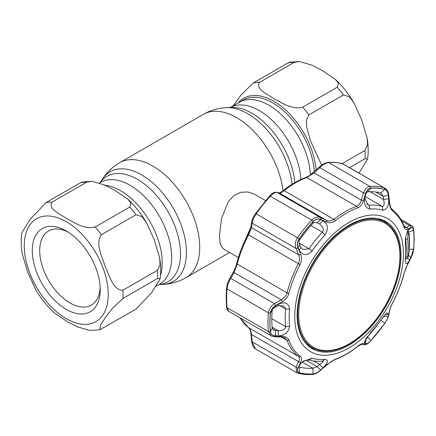<?xml version="1.0" encoding="UTF-8"?>
<svg xmlns="http://www.w3.org/2000/svg" width="436" height="436" viewBox="0 0 436 436"><rect width="100%" height="100%" fill="white"/><g stroke="black" fill="none" stroke-linecap="round" stroke-linejoin="round"><path stroke-width="0.65" d="M268.794 105.169A58.86 33.981 60 0 1 310.372 175.027A58.86 33.981 -120 0 0 268.794 105.169A58.86 33.981 -120 0 0 239.364 102.253A58.86 33.981 60 0 1 268.794 105.169M160.486 275.514A58.86 33.981 -120 0 0 120.592 190.734A58.86 33.981 -120 0 0 105.131 185.245A58.86 33.981 60 0 1 120.592 190.734A58.86 33.981 60 0 1 160.486 275.514M265.524 200.604L254.629 194.314L247.899 191.949L240.667 192.303L233.892 195.628L228.333 201.645L221.51 218.469L219.395 235.936L220.327 244.394L223.194 248.765L238.383 257.534M92.023 181.322L104.662 185.033L115.229 190.548L128.031 199.317L130.942 203.094L129.775 207.013L95.195 226.982C83.832 229.745 74.42 222.338 66.675 218.583C60.179 214.12 47.344 208.675 52.129 202.113L86.71 182.15L92.023 181.322L82.061 182.03L80.507 182.706L45.927 202.669L29.899 219.602L21.8 232.977C20.868 239.555 21.015 246.525 22.241 253.888L27.735 272.217L35.512 289.324C40.75 298.142 46.87 305.865 53.879 312.492L66.675 321.256L77.237 326.771L89.881 330.488L99.844 329.78L100.444 325.049L105.665 317.13L112.341 308.383L122.936 298.469L157.516 278.5L160.105 278.827L152 292.213L135.983 309.135L99.844 329.78M122.936 290.196C113.191 290.594 109.376 275.329 105.169 266.456C102.198 256.88 94.977 243.49 101.403 234.699L135.983 214.73L141.945 216.583L146.392 222.48L154.164 239.566L159.669 257.916L160.056 264.685L157.516 270.233L122.936 290.196A69.864 40.335 60 0 1 122.936 298.469M66.256 309.38A48.031 27.73 60 0 1 32.291 250.553A48.031 27.73 60 0 1 66.256 230.949L66.256 230.949A48.031 27.73 60 0 1 100.215 289.771A48.031 27.73 60 0 1 66.256 309.38M100.16 287.542A42.793 24.705 60 0 1 91.353 305.08A42.793 24.705 60 0 1 69.956 302.966A42.793 24.705 60 0 1 42.003 265.257A42.793 24.705 60 0 1 48.565 230.966A42.793 24.705 60 0 1 68.158 232.11M299.505 61.531L312.143 65.242L322.711 70.763L335.513 79.526L338.423 83.303L337.257 87.227L302.677 107.191C291.313 109.954 281.901 102.553 274.157 98.792C267.66 94.334 254.82 88.889 259.611 82.328L294.191 62.364L299.505 61.531L289.542 62.239L287.989 62.915L253.409 82.884L240.852 95.212L233.206 105.812M335.513 79.526C342.522 86.154 348.642 93.876 353.874 102.694L349.427 96.792L343.459 94.944L308.879 114.908L306.323 120.614L306.781 127.535L310.47 140.774L321.605 165.162M342.151 163.631L364.992 150.442L367.537 144.894L367.15 138.125C368.376 145.488 368.518 152.464 367.586 159.042L359.002 173.081M353.874 102.694L361.646 119.775L367.15 138.125M367.586 159.042L364.992 158.715L349.558 167.626M349.318 226.84A71.575 41.322 120 0 0 298.704 314.498A71.575 41.322 120 0 0 349.318 343.721A71.575 41.322 120 0 0 399.926 256.057A71.575 41.322 120 0 0 349.318 226.84M348.947 344.249A72.485 41.851 -60 0 1 312.705 347.835A72.485 41.851 -60 0 1 301.592 289.755A72.485 41.851 -60 0 1 348.947 225.886A72.485 41.851 -60 0 1 385.184 222.295A72.485 41.851 -60 0 1 396.297 280.375A72.485 41.851 -60 0 1 348.947 344.249M305.952 343.459A72.485 41.851 120 0 0 309.62 346.053L312.705 347.835M385.184 222.295L382.1 220.512A72.485 41.851 120 0 0 378.017 218.632M275.47 335.829L275.389 330.532L278.228 330.646C282.136 330.864 284.621 329.698 285.689 327.142L285.684 326.733A85.581 49.41 -60 0 1 285.193 318.133A85.581 49.41 -60 0 1 285.684 308.971L283.858 306.034L278.228 305.582L278.31 304.257C284.953 301.461 288.73 303.058 289.624 309.059A82.48 47.622 120 0 0 289.155 317.888A82.48 47.622 120 0 0 289.624 326.177C288.725 332.058 284.953 335.311 278.31 335.949L275.47 335.829C272.538 335.627 270.854 334.243 270.418 331.665A101.861 58.811 -60 0 1 269.966 322.635A101.861 58.811 -60 0 1 270.418 313.086C270.86 310.089 272.544 307.696 275.47 305.914L278.31 304.257M369.984 209.095C365.226 207.896 363.537 203.699 364.921 196.516L365.869 193.453C366.921 190.292 368.573 188.537 370.818 188.194A101.861 58.811 -60 0 1 384.748 189.437C386.683 190.167 387.871 192.172 388.307 195.459L388.689 198.636C388.928 205.972 386.972 209.836 382.819 210.239A82.48 47.622 120 0 0 369.984 209.095L369.058 205.247A85.581 49.41 -60 0 1 382.383 206.441C384.203 206.086 384.607 203.797 383.593 199.568L383.222 196.391L388.307 195.459M313.173 221.472C315.511 219.177 317.975 218.556 320.564 219.613L323.027 220.703C328.074 224.175 328.722 228.971 324.973 235.08A82.48 47.622 120 0 0 312.132 251.054C306.977 256.019 302.688 255.763 299.26 250.269L298.126 247.523C297.02 244.612 297.39 241.702 299.238 238.803A101.861 58.811 -60 0 1 313.173 221.472L312.846 223.434A96.759 55.863 120 0 0 299.614 239.898C298.704 241.353 298.725 242.928 299.674 244.623L300.818 247.359L303.004 249.496L309.037 248.787A85.581 49.41 -60 0 1 322.357 232.214C323.452 230.824 323.55 229.129 322.64 227.118L319.615 223.973L317.163 222.872C315.468 222.109 314.029 222.3 312.846 223.434M294.731 316.509A76.85 44.368 -60 0 1 349.067 222.393A76.85 44.368 -60 0 1 403.409 253.763A76.85 44.368 -60 0 1 349.067 347.884A76.85 44.368 -60 0 1 294.731 316.509M409.633 260.129C406.657 265.044 405.224 264.794 405.327 259.376A82.48 47.622 120 0 0 405.802 250.547A82.48 47.622 120 0 0 405.327 242.258L405.545 237.162L408.712 229.216L410.963 227.685C412.347 226.993 413.214 227.908 413.573 230.442A101.861 58.811 -60 0 1 414.02 239.468A101.861 58.811 -60 0 1 413.573 249.016L410.963 257.605L409.633 260.129L407.529 258.085M413.606 230.382C413.23 227.723 412.314 226.764 410.859 227.499L407.72 229.271C406.134 230.121 404.864 229.358 403.916 226.976A86.23 49.786 120 0 0 392.738 211.079C390.945 209.553 389.822 206.909 389.359 203.149L388.487 195.677C388.024 192.2 386.781 190.091 384.759 189.344A101.948 58.86 120 0 0 370.818 188.096C368.453 188.461 366.725 190.309 365.624 193.633L363.373 200.827C362.207 204.457 360.278 206.828 357.591 207.939A86.23 49.786 120 0 0 335.24 220.839C332.445 222.894 329.578 223.287 326.657 222.028L320.88 219.466C318.138 218.354 315.555 219.003 313.124 221.406A101.948 58.86 120 0 0 299.178 238.754C297.232 241.806 296.845 244.858 298.017 247.91L300.671 254.352C301.979 257.643 301.783 261.05 300.093 264.57A86.23 49.786 120 0 0 288.921 293.368C287.864 296.916 285.662 299.685 282.31 301.674L275.645 305.571C272.555 307.462 270.783 309.969 270.331 313.103A101.948 58.86 120 0 0 269.879 322.656A101.948 58.86 120 0 0 270.331 331.692C270.789 334.401 272.56 335.856 275.645 336.052L282.31 336.325C285.667 336.494 287.874 337.802 288.921 340.233A86.23 49.786 120 0 0 300.093 356.13C301.788 357.602 301.979 359.705 300.671 362.441L298.017 367.88C296.851 370.415 297.238 372.033 299.178 372.731A101.948 58.86 120 0 0 313.124 373.979C315.566 373.663 318.155 372.311 320.88 369.924L326.657 364.763L335.24 359.269A86.23 49.786 120 0 0 357.591 346.369C360.289 344.26 362.218 343.328 363.373 343.563L365.624 344.091C366.731 344.26 368.464 343.121 370.818 340.669A101.948 58.86 120 0 0 384.759 323.321C386.787 320.318 388.029 317.762 388.487 315.648L389.359 311.239C389.828 308.977 390.956 306.11 392.738 302.639L392.798 302.639C397.736 293.106 401.474 283.46 404.025 273.694L406.205 267.295L410.81 258.297C413.29 253.06 413.274 251.643 413.742 248.678L413.742 248.678A1.744 0.888 5.3 0 1 413.606 248.978A101.948 58.86 120 0 0 414.058 239.419A101.948 58.86 120 0 0 413.606 230.382A1.744 1.117 -5.9 0 0 413.742 229.865L413.742 229.865C413.502 227.685 412.788 226.262 411.606 225.592L409.687 225.619L401.698 221.008M319.986 224.164L319.615 223.973L323.027 220.703M382.857 317.326L383.233 316.792M322.64 362.365L323.114 361.221L322.357 361.144A85.581 49.41 -60 0 1 309.037 359.956L303.707 360.932L302.448 361.804L312.132 358.196A82.48 47.622 120 0 0 324.973 359.34C328.722 359.962 328.074 362.807 323.027 367.875L319.615 364.463L322.64 362.365M375.587 191.982L383.222 196.391L380.841 193.006A96.759 55.863 120 0 0 367.603 191.824L366.175 192.946M381.2 193.159L380.841 193.006L384.748 189.437M405.584 236.961L405.731 239.658A85.581 49.41 -60 0 1 406.221 248.258A85.581 49.41 -60 0 1 405.731 257.425L405.731 258.826M297.134 315.119A73.45 42.406 120 0 0 311.898 348.478A73.45 42.406 120 0 0 368.649 329.376A73.45 42.406 120 0 0 401.006 255.153A73.45 42.406 120 0 0 385.337 221.275A73.45 42.406 120 0 0 328.897 241.522A73.45 42.406 120 0 0 297.134 315.119M310.11 347.29A73.357 42.352 120 0 0 315.457 349.203M387.746 223.995A73.357 42.352 120 0 0 383.413 220.322M275.47 305.914L275.389 307.217C273.519 307.898 272.473 308.977 272.233 310.465A96.759 55.863 120 0 0 272.233 328.112L273.557 329.932L275.389 330.532L272.456 328.842M278.228 305.582L275.389 307.217M407.584 230.867L410.963 227.685M413.573 230.442L408.216 231.952C408.058 230.699 407.824 230.361 407.507 230.938M408.461 255.18L410.963 257.605M409.633 228.437L408.363 229.641M365.869 193.453L365.733 194.827L366.169 192.957M388.689 198.636L383.593 199.568L369.99 191.709M364.921 196.516L364.785 198.064L367.913 204.953L369.058 205.247L366.736 203.906M364.785 198.064L365.733 194.827M298.954 366.469L299.614 367.058A96.759 55.863 120 0 0 312.846 368.24L317.163 366.649L320.564 370.06C317.958 372.328 315.495 373.614 313.173 373.914A101.861 58.811 -60 0 1 299.238 372.671C297.385 371.99 297.014 370.453 298.126 368.06L299.488 365.308L302.448 361.804M299.886 364.665L298.317 367.69M299.26 365.75L299.483 365.319M305.93 360.163L317.163 366.649L319.615 364.463L313.544 360.959M323.027 367.875L320.564 370.06M365.733 338.603L365.869 343.906L364.921 343.688L364.387 342.113L369.984 333.355A82.48 47.622 120 0 0 382.819 317.381L386.683 312.874L388.689 314.116L384.792 314.787M383.2 316.841L388.307 315.991C387.866 318.008 386.678 320.444 384.748 323.299A101.861 58.811 -60 0 1 370.818 340.636C368.562 342.979 366.916 344.069 365.869 343.906M388.689 314.116L388.307 315.991M366.349 337.965L367.603 336.63A96.759 55.863 120 0 0 380.208 321.06M364.921 343.688L364.85 340.701M320.564 219.613L317.163 222.872M300.818 247.359L299.26 250.269M298.126 247.523L299.674 244.623M240.209 317.937A87.331 50.418 120 0 0 248.536 327.627C250.062 328.935 251.043 331.207 251.479 334.45A1.744 0.491 174.7 0 1 250.956 334.156L251.654 341.541L252.558 345.345C253.196 346.833 254.139 347.993 255.376 348.833L296.709 372.698M297.57 373.058A1.744 1.412 -74.7 0 0 297.843 373.172L296.752 372.726L295.951 367.101L298.622 361.667L251.479 334.45L252.177 341.829A1.744 0.48 174.4 0 1 251.654 341.541M298.017 367.88A1.744 1.101 26.4 0 1 295.951 367.101L252.177 341.829L255.376 348.833M278.931 192.892C278.599 193.186 282.092 191.818 283.275 190.521C290.796 184.564 298.355 180.21 305.941 177.441L309.734 175.457L319.359 167.004C321.038 165.784 322.853 163.298 328.03 162.426L328.03 162.426C333.131 162.05 337.949 162.481 342.478 163.718L342.745 163.832A103.049 59.492 120 0 0 328.651 162.574C325.79 162.933 322.825 164.628 319.757 167.647L314.16 172.896L306.764 177.55A87.331 50.418 120 0 0 284.136 190.619C281.836 192.412 280.223 193.213 279.285 193.028L276.898 192.39C275.329 192.047 273.143 193.333 270.336 196.238A103.049 59.492 120 0 0 256.243 213.776C253.856 217.319 252.504 220.442 252.177 223.15L251.479 227.625L248.536 234.9A87.331 50.418 120 0 0 237.222 264.063L234.039 272.565L230.748 278.375C228.753 281.645 227.532 285.16 227.085 288.926A103.049 59.492 120 0 0 226.627 298.584A103.049 59.492 120 0 0 227.085 307.718L228.758 311.326L271.023 335.731M319.359 167.004L319.757 167.647L363.531 192.925C365.019 189.017 367.172 186.853 369.979 186.434A103.049 59.492 -60 0 1 384.078 187.693L343.568 164.17M313.757 172.258L314.16 172.896L361.302 200.113L363.531 192.925A1.744 0.447 -163 0 1 365.624 193.633M247.991 234.486L249.953 229.979L250.967 226.415A1.744 1.412 8.6 0 0 251.479 227.625L298.622 254.842L295.951 248.422C294.709 244.841 295.248 241.244 297.57 237.636A103.049 59.492 -60 0 1 311.664 220.104C314.541 217.237 317.544 216.425 320.678 217.668L326.433 220.245C329.022 221.412 331.529 221.123 333.954 219.379A87.331 50.418 -60 0 1 356.583 206.315C358.888 205.334 360.463 203.269 361.302 200.113A1.744 0.436 -162.6 0 1 363.373 200.827M250.967 226.415L251.67 221.919A1.744 1.417 9.2 0 0 252.177 223.15L295.951 248.422A1.744 0.779 157.3 0 0 298.017 247.91M255.567 213.58L269.552 196.075C272.004 193.181 274.342 191.905 276.549 192.254L276.549 192.254A1.744 1.657 104.8 0 1 276.898 192.39L320.678 217.668A1.744 1.019 -65.8 0 1 320.88 219.466M276.549 192.254L278.947 192.892A1.744 1.651 105.1 0 1 279.285 193.028L326.433 220.245A1.744 1.03 -65.9 0 1 326.657 222.028M403.916 226.976A1.744 1.286 -20.4 0 0 403.97 226.131L404.864 227.565L406.548 227.407L409.687 225.619A1.744 1.548 -120.1 0 1 410.859 227.499M300.671 362.441A1.744 1.095 25.9 0 1 298.622 361.667C299.881 359.422 299.788 357.662 298.355 356.392A87.331 50.418 -60 0 1 287.041 340.293L284.91 337.878L281.547 337.028A1.744 0.905 -88 0 0 282.31 336.325M281.547 337.028L274.876 336.777C272.947 336.597 271.666 336.249 271.034 335.736L268.413 331.578A103.049 59.492 -60 0 1 268.413 312.786C268.93 309.064 270.969 306.023 274.527 303.652L275.645 305.571M270.331 331.692A1.744 1.117 -5.9 0 1 268.413 331.578L227.085 307.718A1.744 1.117 -5.9 0 1 226.573 307.031L226.12 297.87L226.573 288.212C227.565 282.61 227.456 283.269 229.647 278.62L229.647 278.62A1.744 0.877 29.3 0 1 230.748 278.375L274.527 303.652L281.187 299.783C284.158 298.191 286.109 295.875 287.041 292.829A1.744 0.616 14.6 0 0 288.921 293.368M300.671 254.352A1.744 0.79 157.6 0 1 298.622 254.842C299.875 257.687 299.788 260.624 298.355 263.666L300.093 264.57M229.647 278.62L232.949 272.794A1.744 0.872 29.8 0 1 234.039 272.565L281.187 299.783L282.31 301.674M274.876 336.777A1.744 0.894 -87.8 0 0 275.645 336.052M389.359 311.239A1.744 1.428 -169.3 0 0 389.615 310.699L388.754 315.103C387.838 318.302 387.849 318.465 384.775 323.392L370.769 340.816C369.025 342.097 368.153 344.669 363.918 344.713L361.678 344.168L357.444 346.604C349.923 352.555 342.364 356.915 334.777 359.684L331.344 361.4L320.88 369.924M361.706 344.173A1.744 1.668 -76.1 0 0 363.373 343.563M363.918 344.713A1.744 1.673 -76.4 0 0 365.624 344.091M388.754 315.103A1.744 1.433 -168.6 0 1 388.487 315.648M392.738 302.639A86.23 49.786 120 0 0 403.916 273.846L407.72 263.916A1.744 0.888 28.2 0 1 407.665 264.216M407.72 263.916L410.859 257.987A1.744 0.899 27.7 0 1 410.81 258.297M410.859 257.987L413.606 248.978M407.72 229.271A1.744 1.548 -119.3 0 0 406.548 227.407L403.867 225.853M389.359 203.149A1.744 0.458 -6.4 0 0 389.637 202.86L388.776 195.383C388.383 191.96 387.103 189.518 384.944 188.058M388.487 195.677A1.744 0.447 -6.7 0 0 388.776 195.383M272.14 327.131L278.228 330.646L278.31 335.949M409.219 233.821A1.744 1.139 175.2 0 0 409.24 233.565L409.24 251.071A1.744 0.867 -175.8 0 1 409.219 251.185L409.557 242.209L409.219 233.821L408.875 233.358L408.178 234.524A1.744 1.63 30.7 0 0 406.897 232.857L407.595 231.68L408.249 231.647L407.437 231.151M408.178 234.524L407.715 238.1L408.112 246.929L407.715 256.477C407.676 257.709 407.834 257.643 408.178 256.281A1.744 1.057 13.5 0 1 408.161 256.428A1.744 1.057 13.5 0 1 408.107 256.581M408.178 256.281L409.219 251.185M408.875 253.349A1.744 1.057 13.3 0 1 408.859 253.496L408.859 253.496A1.744 1.057 13.3 0 1 408.81 253.638M407.715 256.477A1.744 0.845 -175.4 0 1 405.769 257.055M407.715 238.1A1.744 1.155 174.6 0 1 405.682 239.151M407.273 231.483A494.01 285.215 0 0 1 407.595 231.68A1.744 1.63 30.5 0 1 408.875 233.358M100.155 182.624L102.296 179.289C106.733 172.394 112.499 166.874 119.6 162.726L203.421 114.336C210.561 110.259 218.223 108.024 226.415 107.632L231.467 107.392A60.893 35.158 60 0 1 251.948 113.235A60.893 35.158 60 0 1 294.785 182.668M230.388 107.447A58.86 33.981 60 0 1 259.349 110.624A58.86 33.981 60 0 1 300.878 179.523M226.415 107.632A63.318 36.559 60 0 1 247.708 113.703A63.318 36.559 60 0 1 292.093 184.281M203.421 114.336A66.37 38.319 60 0 1 236.601 117.622A66.37 38.319 60 0 1 283.029 190.712M119.6 162.726A66.37 38.319 60 0 1 152.785 166.012A66.37 38.319 60 0 1 196.14 224.502A66.37 38.319 60 0 1 185.97 277.683L229.625 252.477M102.296 179.289A63.318 36.559 60 0 1 141.678 174.918A63.318 36.559 60 0 1 185.082 238.993A63.318 36.559 60 0 1 162.977 284.386C171.163 283.994 178.825 281.76 185.97 277.683M100.204 182.597A60.893 35.158 60 0 1 137.438 179.343A60.893 35.158 60 0 1 179.016 240.138A60.893 35.158 60 0 1 159.064 284.545M99.539 182.984L100.607 182.362A58.86 33.981 60 0 1 130.037 185.278A58.86 33.981 60 0 1 168.487 237.146A58.86 33.981 60 0 1 159.467 284.31L156.181 286.207M66.256 318.651A59.383 34.286 -120 0 0 108.242 294.409A59.383 34.286 -120 0 0 66.256 221.679A59.383 34.286 -120 0 0 24.263 245.92A59.383 34.286 -120 0 0 66.256 318.651M95.195 226.982A69.864 40.335 60 0 1 101.403 234.699M135.983 214.73A69.864 40.335 -120 0 0 129.775 207.013M157.516 278.5A69.864 40.335 -120 0 0 157.516 270.233M45.927 202.669A69.864 40.335 60 0 1 52.129 202.113M86.71 182.15A69.864 40.335 -120 0 0 80.507 182.706M294.191 62.364A69.864 40.335 -120 0 0 287.989 62.915M238.116 102.972A60.152 34.727 60 0 1 273.754 101.25A60.152 34.727 60 0 1 316.089 170.062M253.409 82.884A69.864 40.335 60 0 1 259.611 82.328M314.296 171.746A58.86 33.981 -120 0 0 272.767 102.874A58.86 33.981 -120 0 0 243.337 99.958L230.371 107.447M343.459 94.944A69.864 40.335 -120 0 0 337.257 87.227M302.677 107.191A69.864 40.335 60 0 1 308.879 114.908M364.992 158.715A69.864 40.335 -120 0 0 364.992 150.442M271.813 318.721L285.684 326.733L289.624 326.177M279.329 305.304L285.684 308.971L289.624 309.059M270.418 313.086L272.233 310.465M409.35 249.479L413.573 249.016M405.327 259.376L405.731 257.425M405.327 242.258L405.731 239.658M367.603 191.824L370.818 188.194M382.819 210.239L382.383 206.441L365.215 196.527M302.153 362.065L312.846 368.24L313.173 373.914M299.085 366.752L299.614 367.058L299.238 372.671M312.132 358.196L309.037 359.956M324.973 359.34L322.357 361.144M380.841 320.166L384.748 323.299M367.368 336.494L370.818 340.636M324.973 235.08L322.357 232.214L310.89 225.592M299.042 243.016L309.037 248.787L312.132 251.054M299.238 238.803L299.614 239.898M300.093 356.13A1.744 1.422 -52.3 0 1 298.355 356.392L248.536 327.627A1.744 1.422 127.7 0 1 248.406 327.545A1.744 1.422 127.7 0 1 248.28 327.431M342.478 163.718A1.744 1.412 105.3 0 1 342.745 163.832L384.078 187.693A1.744 1.412 -74.7 0 1 384.759 189.344M328.03 162.426A1.744 1.33 85.8 0 1 328.651 162.574L369.979 186.434A1.744 1.33 -94.2 0 1 370.818 188.096M247.926 234.481L298.355 263.666A87.331 50.418 -60 0 0 287.041 292.829L237.222 264.063A1.744 0.616 14.6 0 1 236.694 263.431C239.244 253.665 242.983 244.018 247.926 234.481M251.67 221.919C252.782 217.869 252.7 218.06 255.545 213.498L299.178 238.754M269.552 196.075A1.744 0.523 42.8 0 1 270.336 196.238L311.664 220.104A1.744 0.523 -137.2 0 1 313.124 221.406M283.275 190.521A1.744 0.807 51.6 0 1 284.136 190.619L333.954 219.379A1.744 0.807 -128.4 0 1 335.24 220.839M305.941 177.441A1.744 1.177 70.1 0 1 306.764 177.55L356.583 206.315A1.744 1.177 -109.9 0 1 357.591 207.939M288.921 340.233A1.744 1.286 -20.4 0 1 287.041 340.293L281.367 337.017M270.331 313.103A1.744 0.888 5.3 0 1 268.413 312.786L227.085 288.926A1.744 0.888 5.3 0 1 226.573 288.212M321.043 369.979C317.904 372.458 316.105 373.93 312.29 374.47L312.29 374.47C307.184 374.84 302.371 374.41 297.843 373.172L297.843 373.172A1.744 1.412 -74.7 0 0 299.178 372.731M312.29 374.47A1.744 1.33 -94.2 0 0 313.124 373.979M334.777 359.684A1.744 1.177 -109.9 0 0 335.24 359.269M403.97 226.131L403.97 226.131C401.36 219.117 397.474 213.602 392.313 209.58C391.07 207.634 391.108 209.934 389.637 202.86M392.738 211.079A1.744 1.422 -52.3 0 0 392.313 209.58M270.418 331.665L272.233 328.112M159.015 284.572L162.977 284.386M128.031 199.317C135.04 205.945 141.16 213.662 146.392 222.48M159.669 257.916C160.895 265.279 161.037 272.249 160.105 278.827M244.46 241.62L250.787 227.336M413.742 229.865L414.2 239.021L413.742 248.678M239.947 317.784L249.278 328.526C249.899 328.864 251.109 333.6 250.956 334.156M400.771 219.341L411.606 225.592M389.615 310.699C390.138 308.394 391.201 305.707 392.798 302.639M226.573 307.031C226.769 309.113 227.494 310.546 228.758 311.326M232.949 272.794C234.846 269.137 236.094 266.015 236.694 263.431M409.24 251.071L408.161 256.428C407.938 258.374 406.924 259.093 405.12 258.586M409.24 233.565L408.249 231.647"/></g></svg>
